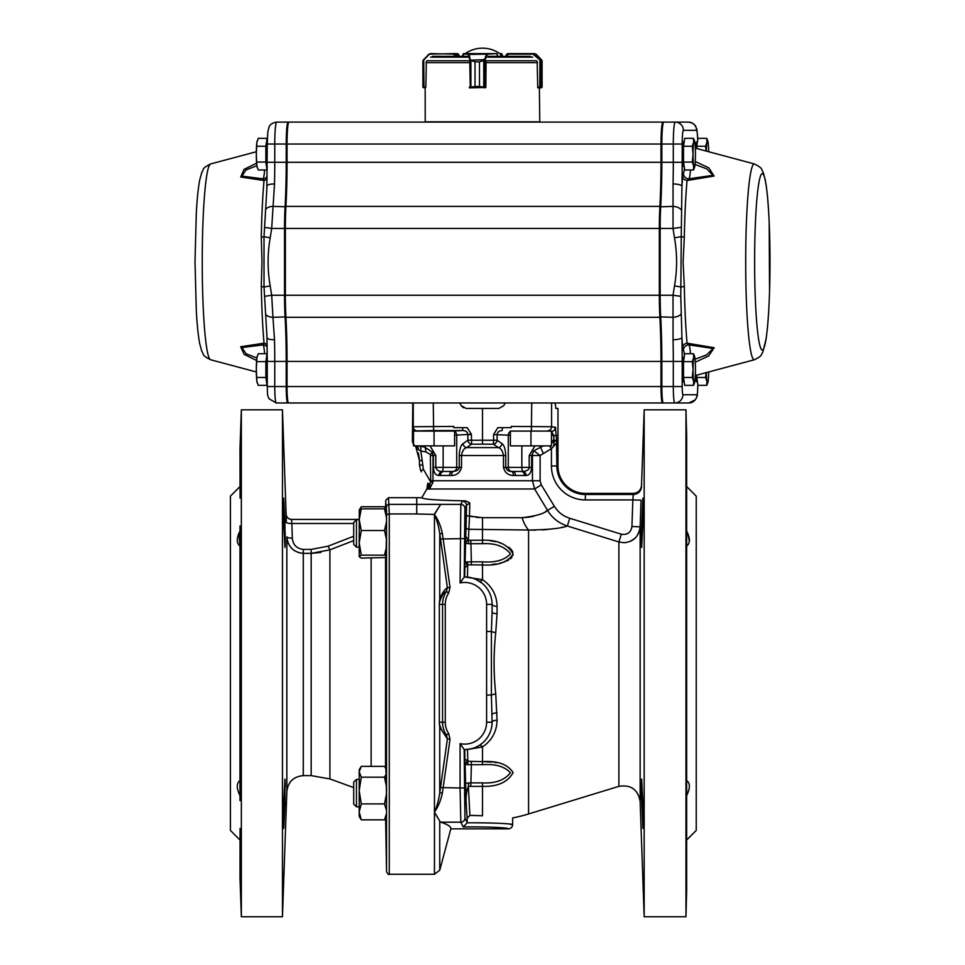 <?xml version="1.0" encoding="UTF-8"?>
<svg xmlns="http://www.w3.org/2000/svg" width="965" height="965" viewBox="0 0 965 965"><rect width="100%" height="100%" fill="white"/><g stroke="black" fill="none" stroke-linecap="round" stroke-linejoin="round"><path stroke-width="1.45" d="M640.579 514.104L640.145 526.818C638.794 536.733 633.317 542.028 623.716 542.68L625.754 542.559M630.133 541.377L634.258 538.856M635.428 537.782L636.249 536.878M636.96 535.985L639.65 530.292M623.716 542.68L618.903 541.968L567.348 526.021C561.015 528.434 548.096 529.761 528.567 530.026L535.684 530.159M356.447 806.8L353.709 804.062L353.709 782.145L356.447 779.406L356.447 806.8L359.197 806.8M238.862 533.416L239.996 546.069C236.389 543.319 236.389 538.289 239.996 531.003L238.934 533.259M240.068 828.428L239.996 877.885L241.347 916.75L241.347 409.823L239.996 448.677L240.068 498.145M283.831 525.985L283.746 498.145L284.965 522.813L284.965 547.469L283.831 525.985M239.996 795.558C236.389 788.308 236.389 783.291 239.996 780.504M283.831 800.588L284.965 779.093L284.965 803.761L283.746 828.416L283.831 800.588M285.242 786.258L285.037 779.286M285.17 545.599L285.17 532.499M239.996 486.541L230.406 496.131L230.406 830.431L239.996 840.02M239.996 525.985L239.996 800.588M241.347 409.823L282.468 409.823L282.468 916.75L241.347 916.75M353.709 523.488L291.84 523.488A5.476 1.423 178.1 0 1 286.352 522.258L286.11 514.14A5.476 5.476 -90 0 0 291.587 519.423L359.197 519.423L291.587 519.423L291.84 523.488A24742.419 23899.347 180 0 1 292.323 538.072C292.914 544.718 296.569 548.506 303.275 549.411L311.164 549.411L328.04 546.19L329.909 549.833L311.164 553.355L320.923 552.414M286.171 516.408L286.255 519.013M311.164 549.411L311.164 553.355L303.275 553.355C293.457 552.294 287.98 546.781 286.846 536.842L286.894 537.758M287.968 542.463L288.209 543.09M290.718 547.264L291.792 548.47M294.277 550.557L298.933 552.74M353.709 540.605L329.909 549.833L329.909 778.936L353.709 787.597M385.602 509.315L385.759 500.389L388.497 497.699L389.281 513.947L389.281 874.278C388.654 874.966 387.737 874.073 386.543 871.588L386.543 515.853L385.807 502.524M385.916 503.79L386.133 505.431M386.422 507.059L386.482 507.916M386.519 509.641L386.543 512.379M359.197 556.612L361.272 555.14L359.197 542.825L359.197 556.757L361.272 558.096L385.759 557.529A33085.411 3628.328 -0 0 1 385.988 555.84L386.096 552.233M386.519 517.759L386.434 509.918L384.516 508.844L386.519 517.759A12053.103 9714.426 180 0 0 386.507 521.751L384.516 530.521L386.35 538.772L386.507 521.751M361.272 555.14L384.516 555.14L386.193 548.048A50488.462 46228.988 -0 0 1 386.35 538.772M386.35 816.209L386.507 813.399A12053.103 7134.921 0 0 1 386.519 810.467L386.434 794.171A23497.907 23356.184 180 0 1 386.326 785.908L386.096 774.34A164163.81 65995.699 180 0 1 385.855 768.635L385.747 769.346M385.988 770.733L386.193 778.514M471.535 815.389L482.5 815.787L469.895 815.401L467.181 818.272L467.181 822.807L471.535 822.795C492.259 822.759 513.742 823.676 512.644 824.725L508.507 823.881M503.899 823.531L500.123 823.338M485.576 822.904L474.068 822.795M471.535 822.795L470.088 822.795M466.131 801.565A160.383 4.198 -90 0 0 467.181 818.272L469.895 815.401L468.363 786.27C466.602 791.071 465.854 796.161 466.131 801.565L465.6 783.303L470.908 782.892L470.751 786.379L468.363 786.27L468.676 782.808M482.5 815.787C521.812 818.597 521.812 818.597 482.5 815.787L482.5 786.379L470.751 786.379M689.336 541.401L687.804 533.476M686.646 780.468C690.277 783.23 690.277 788.272 686.646 795.594L687.78 793.182M687.804 793.097L689.155 788.743M641.399 786.403L641.472 794.304M641.496 795.594L641.677 779.081L642.895 803.749L642.895 828.404L641.496 795.594M464.551 793.097L464.853 804.75L464.551 793.097M464.551 533.464L464.853 545.116L464.551 533.464M641.496 530.979L642.895 498.157L642.895 522.825L641.677 547.481L641.496 530.979M686.646 530.979C690.277 538.277 690.277 543.307 686.646 546.094M465.13 528.506L464.985 523.102M464.985 543.826L465.13 538.422M686.646 840.02L696.235 830.431L696.235 496.131L686.646 486.541M685.97 663.281L685.97 916.75L644.174 916.75L644.174 409.823L685.97 409.823L685.97 663.281M685.97 916.75L686.646 890.972L686.646 435.589L685.97 409.823M551.485 442.911L556.877 440.33L556.66 442.73L553.777 446.192L551.437 448.665L540.123 455.54L540.123 480.763L541.305 484.876L554.356 506.299C558.011 512.162 563.138 516.142 569.748 518.253L567.348 526.021L618.903 541.968L618.903 786.342L528.567 813.965L528.567 530.026L468.785 529.29A2.738 2.328 2.4 0 1 466.047 526.962L466.36 514.683A12003.973 314.228 -90 0 1 466.505 505.334L464.925 508.483L464.213 576.974A27.406 27.406 0 0 1 492.09 604.367L492.09 611.979A5.476 1.737 180 0 0 497.059 613.704L495.745 632.57C493.549 653.076 493.549 673.546 495.745 693.992L497.059 720.216C496.782 731.494 491.933 740.408 482.5 746.934L470.643 748.949M464.177 577.179L460.076 582.944L460.824 504.381L440.679 504.381L434.455 514.417C438.134 519.604 440.788 525.997 442.392 533.609L450.04 587.383L448.677 592.98A20.784 20.784 0 0 0 445.275 604.367L445.275 722.194A20.784 20.784 0 0 0 448.677 733.581L450.04 739.19L442.392 792.953C440.788 800.564 438.134 806.969 434.455 812.144C436.976 806.354 438.737 799.937 439.751 792.916L447.386 738.888L439.751 727.224L439.34 723.569C441.198 730.167 443.55 734.003 446.397 735.077L448.677 733.581M427.917 488.99A5.476 5.38 -30 0 0 428.002 483.513L428.086 483.646A5.476 5.368 -30 0 1 427.978 489.122L429.522 488.99L427.917 488.99C427.592 486.903 427.592 486.903 427.917 488.99C427.592 486.903 427.592 486.903 427.917 488.99L426.868 488.99L421.826 497.723C422.827 499.291 437.447 500.353 465.685 500.883L469.774 502.874L469.533 516.058L482.5 517.698L522.077 517.698C535.672 516.118 544.163 513.694 547.553 510.413L546.986 510.738M546.299 511.124L545.659 511.474M534.14 516.106L529.749 517.059M528.518 517.252L522.077 517.698A35.621 19.517 90 0 0 528.567 530.026M479.147 517.59L475.685 517.252M472.597 516.745L469.533 516.058L468.363 540.303L482.5 540.195C497.578 539.773 507.783 544.369 513.103 554.006C507.747 562.269 497.554 565.912 482.5 564.935L467.711 564.802L467.482 576.937M469.678 507.662L469.774 502.874L466.505 505.334A4.113 4.101 -153.5 0 0 462.392 501.233L465.685 500.883M567.348 526.021C558.747 523.187 552.149 517.976 547.553 510.413L534.634 488.99L532.439 480.763L532.439 455.54A8.215 7.684 90 0 1 533.886 450.739L531.643 455.54L531.643 467.362C531.208 472.681 529.375 475.395 526.142 475.48L513.32 475.48C508.133 475.335 504.852 472.633 503.477 467.362L503.477 455.54C502.729 450.957 501.016 448.315 498.362 447.603L493.405 444.19L482.5 444.153L471.596 444.19L466.638 447.603C463.96 448.327 462.259 450.969 461.523 455.54L461.523 467.362C460.028 472.681 456.747 475.395 451.68 475.48L438.858 475.48C435.553 475.335 433.719 472.633 433.357 467.362L433.357 455.54L432.211 452.054L433.044 455.54L432.947 482.391L429.522 488.99A5.476 4.777 -119.6 0 0 429.485 484.551L430.643 481.849A6.755 5.85 -90 0 0 430.716 480.763L430.354 454.382A5.476 1.665 146.6 0 0 432.211 452.054L424.769 447.145L418.46 445.878M542.016 529.942L547.457 529.495M550.207 529.182L552.921 528.808M561.497 527.324L562.402 527.131M439.256 722.194L442.549 722.194L442.549 604.367A23.51 23.51 0 0 1 446.397 591.485C443.647 592.438 441.294 596.274 439.34 603.004L439.34 723.569M439.34 603.004L439.751 599.349C441.982 593.258 444.527 589.374 447.386 587.685L439.751 533.657C438.737 526.625 436.976 520.219 434.455 514.417L416.735 513.971L416.735 504.381L440.728 504.369L434.455 513.971M412.718 427.628L413.261 426.759L453.731 426.421L453.731 427.628L467.181 427.628L471.39 434.274L471.596 444.19A4.113 3.776 53.9 0 1 467.868 440.221L467.868 434.576L471.403 434.576M471.39 434.274L454.612 435.203M464.213 576.974A39983.774 1046.651 -90 0 1 464.72 576.974L482.5 579.639C491.945 586.201 496.806 595.103 497.059 606.346L497.059 613.704M491.981 762.097L482.5 761.638C497.554 760.649 507.759 764.304 513.103 772.579C507.843 782.181 497.638 786.789 482.5 786.379L482.5 782.892C495.238 783.568 504.562 780.19 510.449 772.772C504.562 766.427 495.25 763.737 482.5 764.726L471.378 764.726L470.908 782.892L482.5 782.892M496.517 762.688L494.273 762.362M491.981 564.465L496.191 563.922M499.315 563.355L504.948 561.775M506.927 560.955L508.579 560.11M510.389 558.88L511.896 557.348M512.801 555.707L513.103 554.043M512.837 552.33L512.548 551.57M512.198 550.894L511.752 550.207M511.161 549.447L510.389 548.627M509.568 547.879L508.784 547.252M501.245 543.295L499.195 542.595M496.082 541.739L489.738 540.617M569.748 518.253L621.315 534.212C627.347 535.129 630.893 532.571 631.93 526.54L640.145 526.818L641.062 500.208L632.847 499.93L633.281 494.49A8.215 8.154 -178.9 0 0 641.496 486.613L641.46 487.904M356.447 547.167L353.709 544.429L353.709 522.499L356.447 519.761L356.447 547.167L359.197 547.167M384.516 555.14L385.988 555.84M359.269 510.027L359.197 542.825L361.272 530.521L359.197 519.677L361.272 508.844L359.197 510.316M361.272 508.844L384.516 508.844M361.272 530.521L384.516 530.521M414.154 444.986L412.393 441.62L412.791 402.972M412.393 441.62L412.61 441.367A4.113 4.101 21.3 0 0 413.515 443.936M471.378 764.738L465.106 764.594L465.6 783.303M467.241 761.288A13.703 4.97 102.9 0 1 465.106 764.594L464.925 760.927C465.516 759.25 466.288 759.371 467.241 761.288L482.5 761.638L482.5 746.934A5.476 1.761 -122.8 0 0 479.533 745.233L482.198 743.267M486.613 695.065L491.402 695.065L492.09 722.194A27.406 27.406 0 0 1 464.213 749.6L460.076 743.629A21.918 21.918 0 0 0 486.613 722.194L486.613 604.367A21.918 21.918 0 0 0 460.076 582.944M464.177 749.395L464.925 818.079L467.181 822.59M528.567 813.965A157.56 157.56 0 0 1 512.644 817.934L512.644 824.725C512.331 827.246 510.955 828.621 508.531 828.851L450.836 828.851L439.751 870.213L439.751 821.155L434.455 812.144L434.455 514.417M508.531 828.851C509.339 827.644 485.467 826.643 463.2 826.945L460.824 822.192L440.679 822.192L439.751 821.155L440.679 822.192C447.7 824.387 451.089 826.607 450.836 828.851M463.2 826.945L467.181 822.807M505.274 402.972L503.682 405.71L498.941 408.448L466.059 408.448L461.318 405.71L459.726 402.972L505.274 402.972M482.5 444.153L482.5 408.448M454.612 431.5A4.113 3.884 87.1 0 1 456.722 435.143L456.722 467.362A4.113 3.884 -90 0 1 453.441 471.427L452.066 471.475L453.441 471.427C457.133 470.956 459.063 469.605 459.256 467.362L459.256 455.54C459.605 449.039 460.872 445.07 463.031 443.635L467.868 440.221L471.403 440.221A266.135 265.122 -90 0 0 482.5 440.173A266.135 265.122 90 0 0 493.598 440.221L493.598 434.576L497.819 427.628L511.269 427.628L511.269 426.421L551.582 426.735L551.582 402.972M555.876 408.424L555.164 402.972L565.249 402.972M631.93 526.54L632.847 499.93L585.369 499.93A33.932 33.932 0 0 1 551.437 465.986L557.963 465.986L557.963 408.448L555.949 408.448M554.32 427.628L554.32 427.121A4.077 4.077 93.6 0 1 554.296 427.628L555.768 427.628M462.5 427.628L462.85 430.523L433.623 430.571L433.261 402.972L413.261 402.972L413.261 426.759A4.113 4.113 45 0 0 417.375 430.873L417.157 431.078M463.417 407.773L461.318 405.71M467.482 749.636L467.904 764.823M467.868 539.881A13.703 2.943 113.6 0 0 465.6 543.271L465.697 536.263L468.363 540.303L468.676 543.753L465.6 543.271L465.106 561.968L471.378 561.835L471.294 564.935M464.925 565.647L465.106 561.968A13.703 4.97 77.1 0 1 467.241 565.285C466.288 567.203 465.516 567.323 464.925 565.647L464.925 565.647A160.299 4.198 -90 0 0 464.72 576.974L467.88 577.154M467.904 561.751L467.241 565.285M467.868 434.419C467.518 432.055 465.854 430.752 462.85 430.523L451.511 431.078M502.5 427.628L502.15 430.523C499.062 430.776 497.385 432.127 497.132 434.576L497.132 440.221A4.113 3.776 126.1 0 1 493.405 444.19L493.598 440.221L497.132 440.221L501.969 443.635A4.113 3.8 124.2 0 1 498.362 447.603L466.638 447.603A4.113 3.8 55.8 0 1 463.031 443.635M493.598 434.576L508.278 435.143L508.278 467.362A4.113 3.884 -90 0 0 511.559 471.427L522.994 471.427C527.192 470.956 529.266 469.605 529.206 467.362L505.744 467.362C506.987 470.305 508.917 471.656 511.559 471.427A4.113 2.364 96.4 0 1 513.32 475.48M412.779 427.628A4.113 4.113 45 0 0 415.348 431.078M421.826 497.723L416.735 497.723L416.735 504.381L440.691 504.369M437.495 817.464L434.455 812.144L434.455 874.278L389.281 874.278M464.925 818.079A4.113 4.101 153.5 0 1 460.824 822.192L460.076 787.983L440.559 787.549M469.533 516.058A2.738 1.387 0.9 0 1 466.36 514.683M452.066 471.475L443.683 471.475L452.066 471.475A4.113 2.533 90 0 0 449.521 475.588M430.04 445.878L435.794 455.54L435.794 467.362C436.807 470.305 438.882 471.656 442.006 471.427L443.683 471.475A4.113 3.233 90 0 0 440.45 475.588M510.389 435.203L508.278 435.143A4.113 3.884 92.9 0 1 510.389 431.5M511.559 471.427L521.317 471.475A4.113 3.233 90 0 1 524.55 475.588M549.206 431.078L513.489 431.078M551.485 440.909L553.826 440.317L553.826 435.529L551.389 431.391M555.454 427.628A4.113 4.077 98.1 0 1 551.485 431.391M424.576 445.878A4.113 1.303 103.2 0 0 424.769 447.145A5.476 2.726 97.1 0 1 425.661 451.825L420.849 451.113L418.46 449.642A5.476 4.282 99.2 0 0 416.651 445.878M461.523 467.362L443.14 467.362A4.113 1.339 -90 0 1 442.006 471.427A4.113 3.341 99 0 0 438.858 475.48M453.441 471.427A4.113 2.364 83.6 0 0 451.68 475.48M512.934 471.475A4.113 2.533 90 0 1 515.479 475.588M521.86 445.878L521.86 467.362A4.113 1.339 -90 0 0 522.994 471.427A4.113 3.341 81 0 1 526.142 475.48M531.643 467.362L529.206 467.362L529.206 455.54L540.123 455.54L533.886 450.739L543.271 445.878M540.424 445.878A4.113 1.303 76.8 0 1 540.328 446.831L543.271 453.236M555.466 427.278L556.564 440.317L553.826 440.317A4.113 1.303 75.9 0 1 554.091 442.272A8.215 3.522 88 0 0 553.777 446.192M450.04 739.19L447.386 738.888L446.397 735.077A23.51 23.51 0 0 1 442.549 722.194L445.275 722.194M448.677 592.98L446.397 591.485L447.386 587.685L450.04 587.383M439.751 727.224L439.751 792.916L442.392 792.953M440.559 539.025L464.177 538.591M439.751 599.349L439.751 533.657L442.392 533.609M491.909 601.231L491.655 599.482M490.847 596.213L490.208 594.404M489.786 593.354L489.388 592.498M487.808 589.663L486.903 588.324M486.806 588.192L485.805 586.913M484.201 585.128L483.537 584.488M482.211 583.306L476.083 579.446M474.346 578.723L472.609 578.144M470.655 577.625L464.732 576.974M472.597 748.43L474.334 747.851M476.071 747.127L479.533 745.233M483.525 742.097L484.177 741.458M485.793 739.685L486.794 738.394M486.879 738.285L487.795 736.922M489.376 734.075L489.774 733.231M490.196 732.194L490.835 730.384M491.643 727.103L491.909 725.354M495.745 693.992A5.476 1.122 173.4 0 0 491.402 695.065L491.402 631.508L486.613 631.508M495.745 632.57A5.476 1.122 -173.4 0 1 491.402 631.508L492.09 611.979M464.213 749.6A27.406 27.406 0 0 0 492.09 722.194A5.476 1.99 180 0 1 497.059 720.216M492.09 714.582A5.476 1.737 180 0 1 497.059 712.858M486.613 604.367L492.09 604.367A5.476 1.99 180 0 0 497.059 606.346M479.533 581.34A5.476 1.761 122.8 0 0 482.5 579.639L482.5 561.835C495.238 562.824 504.562 560.146 510.449 553.813C504.562 546.383 495.25 543.006 482.5 543.681L470.908 543.681L471.378 561.835L482.5 561.835M470.751 540.195L470.908 543.681L468.676 543.753M471.378 764.726L471.294 761.638M557.963 465.986A27.406 27.406 0 0 0 585.369 493.392L633.305 493.392C638.167 492.958 640.905 490.292 641.532 485.395L644.174 409.823M556.66 442.73A8.215 5.754 18.2 0 1 556.491 441.126L556.877 465.986A28.492 28.492 0 0 0 585.369 494.49L633.281 494.49A5127.829 624.922 180 0 1 633.305 493.392M551.437 465.986L551.437 448.665L549.495 445.878M541.305 484.876L534.634 488.99L429.522 488.99M621.315 534.212L618.903 541.968M427.797 483.139L426.868 488.99M415.143 445.878L415.674 446.578A5.476 5.476 -30 0 0 415.191 445.878A5.476 5.44 114.2 0 1 415.758 446.699L415.806 446.807A5.476 1.52 -30 0 1 415.758 446.699L418.267 449.485A5.476 4.343 103.7 0 0 416.554 445.878M415.77 446.747L419.473 460.51L419.473 465.058L419.473 460.51L422.212 460.51L423.321 469.171L430.643 481.849L432.947 482.391M418.448 453.068L419.473 460.51M420.656 470.606L419.473 465.058L422.212 465.058M430.197 484.201L428.086 483.646M417.23 448.46L418.267 449.485M421.307 471.909A5.476 1.52 -30 0 1 423.321 469.171M422.212 460.51L420.849 451.113A5.476 2.714 99.5 0 0 419.835 446.156M388.497 497.699L416.735 497.699M291.647 520.557L291.587 519.532M282.468 916.75L286.846 791.493L286.846 536.842A5.476 1.423 178.1 0 0 292.323 538.072M360.428 767.67L359.197 769.817L359.197 790.552L361.272 777.187L359.197 771.771L361.272 766.367L384.516 766.367L385.831 768.49M359.197 811.879L359.197 816.39L361.272 819.84L359.197 811.879L361.272 803.917L359.197 790.552L359.197 811.879M386.507 813.399L384.516 819.84L386.422 816.692M361.272 803.917L384.516 803.917L386.519 810.467M361.272 819.84L384.516 819.84M386.096 774.34L384.516 777.187L386.326 785.908M361.272 777.187L384.516 777.187M386.434 794.171L384.516 803.917M359.668 509.629L361.272 506.734L384.516 506.734L385.361 508.024M413.515 431.078L454.612 431.078L454.612 445.878L413.515 445.878L413.515 431.078M434.057 431.078L434.057 445.878M510.389 431.078L551.485 431.078L551.485 445.878L510.389 445.878L510.389 431.078M530.943 431.078L530.943 445.878M469.28 87.296L475.033 86.476L475.033 61.82L469.907 60.264L468.278 54.149L462.947 54.149L462.971 56.332L463.514 53.594L496.927 53.594L497.373 56.332M497.373 54.233L497.482 56.332M483.706 60.409L479.484 61.82L484.756 60.264L483.755 60.699L483.755 87.127L485.841 87.296L486.058 61.591M479.484 86.476L483.755 87.127L479.46 86.476L479.46 61.82L479.484 86.476L475.057 86.476L470.293 87.851L483.718 87.55M469.907 60.264L484.454 59.637L484.756 60.264M463.49 53.594L468.821 53.594L469.123 54.402L487.675 54.149L484.997 60.023L484.997 87.296M485.781 87.55L484.49 87.851L485.781 87.296M470.281 87.851L469.738 60.023L475.057 61.82L479.484 61.82M470.884 60.409L470.896 87.55M468.616 54.788L469.123 54.402L470.244 59.637M484.454 59.637L486.517 54.402L487.06 54.788M540.34 60.264L532.97 54.149L507.361 54.149L506.118 54.969L507.409 53.594L534.429 53.594L532.861 53.594L534.827 54.402L536.311 54.402L534.429 53.594M507.361 54.149L506.106 54.896L506.118 56.332M537.167 61.591L537.734 87.296L541.642 86.476L539.857 87.851L541.076 87.851L542.089 86.995L542.089 60.964M541.992 60.409L542.028 61.82L541.642 59.89L536.335 54.414M542.077 60.699L542.028 86.476L542.077 60.699M507.409 53.594L532.861 53.594L510.702 54.149M540.026 87.296L537.855 87.851L541.86 87.55M540.895 60.409L540.774 87.55M539.797 87.851L539.905 60.023L541.63 59.878L536.021 54.137M534.562 54.788L540.183 59.637M542.089 60.928L541.642 59.89M502.09 55.403L501.547 53.594L502.09 54.149L500.606 54.969L501.547 53.594L499.749 53.594L501.523 53.594M458.942 54.824L457.651 53.594L454.66 53.594L456.095 54.969L454.213 54.149L454.213 56.332M422.899 60.879L423.756 60.023L422.899 60.699L422.899 87.127L423.659 87.296L425.818 87.296L426.361 61.591M422.972 86.476L422.899 87.127L422.972 86.476M422.899 60.699L428.641 54.402L430.535 53.594L454.612 54.149M425.167 87.851L425.227 121.831L539.773 121.831L539.387 87.851M425.722 87.296L423.9 87.851L422.899 87.127M422.923 87.248L423.659 87.296M423.575 59.637L428.834 54.788L423.756 60.023L423.961 87.851M428.641 54.402L430.535 53.594L428.834 54.788M470.293 87.851L469.4 87.851M530.557 56.332L488.592 56.332M467.844 56.332L432.622 56.332M695.681 375.445A11.978 1.049 90 0 0 696.501 381.465L697.526 382.502M706.187 372.635L705.548 377.448L696.754 377.448L697.948 385.361L706.742 385.361L707.791 382.84A13.703 1.194 90 0 0 708.105 381.404A13.703 1.194 90 0 0 708.684 371.959M705.548 377.448L706.911 381.404L706.742 385.361M696.754 377.448L696.754 375.156M706.344 372.587A13.703 1.194 90 0 0 706.911 381.404A13.703 1.194 90 0 0 707.791 382.84M684.269 356.58L683.244 357.605A11.978 1.049 90 0 0 682.291 369.535A11.978 1.049 90 0 0 683.244 381.465L684.269 382.502M683.51 377.448L683.51 361.634L692.291 361.634L693.063 369.535L692.291 377.448L683.51 377.448L684.704 385.361L693.485 385.361L694.342 383.382M692.291 377.448L693.654 381.404L693.485 385.361M683.51 361.634L684.704 353.721L693.485 353.721L693.654 357.677L692.291 361.634M694.342 355.699L693.485 353.721M694.848 381.404A13.703 1.194 90 0 0 695.451 369.535A13.703 1.194 90 0 0 694.848 357.677A13.703 1.194 90 0 0 694.535 356.242A13.703 1.194 90 0 0 693.654 357.677A13.703 1.194 90 0 0 693.063 369.535A13.703 1.194 90 0 0 693.654 381.404A13.703 1.194 90 0 0 694.535 382.84A13.703 1.194 90 0 0 694.848 381.404M684.269 141.204L683.244 142.229A11.978 1.049 90 0 0 682.291 154.159A11.978 1.049 90 0 0 683.244 166.089L684.269 167.126M683.51 162.072L683.51 146.246L692.291 146.246L693.063 154.159L692.291 162.072L683.51 162.072L684.704 169.985L693.485 169.985L694.342 168.007M692.291 162.072L693.654 166.028L693.485 169.985M683.51 146.246L684.704 138.345L693.485 138.345L693.654 142.301L692.291 146.246M694.342 140.323L693.485 138.345M694.848 166.028A13.703 1.194 90 0 0 695.451 154.159A13.703 1.194 90 0 0 694.848 142.301A13.703 1.194 90 0 0 694.535 140.866A13.703 1.194 90 0 0 693.654 142.301A13.703 1.194 90 0 0 693.063 154.159A13.703 1.194 90 0 0 693.654 166.028A13.703 1.194 90 0 0 694.535 167.464A13.703 1.194 90 0 0 694.848 166.028M697.526 141.204L696.501 142.229A11.978 1.049 90 0 0 695.681 148.26M696.754 148.55L696.754 146.246L705.548 146.246L706.187 151.071M696.754 146.246L697.948 138.345L706.742 138.345L706.911 142.301L705.548 146.246M708.684 151.734A13.703 1.194 90 0 0 708.105 142.301A13.703 1.194 90 0 0 707.791 140.866L706.742 138.345M707.791 140.866A13.703 1.194 90 0 0 706.911 142.301A13.703 1.194 90 0 0 706.344 151.107M267.257 382.731L267.148 382.828A13.341 1.158 -90 0 1 265.882 369.535A13.341 1.158 -90 0 1 267.148 356.242L267.245 356.338M265.858 361.634L265.858 377.448L267.052 385.361L258.258 385.361L256.895 381.404L256.304 369.535L256.895 357.677L258.258 353.721L267.052 353.721L265.858 361.634L257.064 361.634M265.858 377.448L257.064 377.448M267.052 385.361L267.257 383.998M267.233 354.939L267.052 353.721M257.269 383.008A13.703 1.194 -90 0 1 257.209 382.84A13.703 1.194 -90 0 1 256.895 381.404A13.703 1.194 -90 0 1 256.304 369.535A13.703 1.194 -90 0 1 256.895 357.677A13.703 1.194 -90 0 1 257.209 356.242A13.703 1.194 -90 0 1 257.269 356.073M267.245 167.367L267.148 167.452A13.341 1.158 -90 0 1 265.882 154.159A13.341 1.158 -90 0 1 267.148 140.866L267.281 140.999M265.858 146.246L265.858 162.072L267.052 169.985L258.258 169.985L256.895 166.028L256.304 154.159L256.895 142.301L258.258 138.345L267.052 138.345L265.858 146.246L257.064 146.246M265.858 162.072L257.064 162.072M267.052 169.985L267.233 168.754M267.305 140.022L267.052 138.345M257.269 167.633A13.703 1.194 -90 0 1 257.209 167.464A13.703 1.194 -90 0 1 256.895 166.028A13.703 1.194 -90 0 1 256.304 154.159A13.703 1.194 -90 0 1 256.895 142.301A13.703 1.194 -90 0 1 257.209 140.866A13.703 1.194 -90 0 1 257.269 140.697M266.822 334.433L266.979 337.774A8.215 2.159 -1.4 0 1 267.003 337.581L264.024 287.003A5.476 1.182 -1.1 0 0 261.286 286.593L261.985 261.853L261.286 237.113A5.476 1.182 1.1 0 0 264.024 236.69L267.003 186.124A8.215 2.159 1.4 0 1 266.979 185.931L266.979 185.931A8.215 2.159 1.4 0 1 274.506 183.953L271.684 228.44L284.542 228.44L284.542 295.254A41.097 3.583 90 0 0 285.109 317.304A82.206 7.165 -90 0 1 286.219 361.417L286.219 386.531A16.441 1.435 90 0 0 287.654 402.972L301.731 402.972M267.124 178.79A5.476 3.896 5.1 0 1 264.024 180.527L240.731 177.005L244.073 169.358L256.594 163.194M256.594 360.5L244.133 354.372L240.683 346.737L264.024 343.178L263.023 344.891L241.889 347.617L246.003 353.721L256.847 357.991M418.315 402.972L399.715 402.972M375.481 122.097L382.647 122.097M697.743 139.732A30.144 2.63 -90 0 1 697.514 136.355A13.703 1.194 90 0 0 696.525 130.323L683.401 130.323A13.703 1.194 90 0 0 682.207 144.026L682.207 162.289A90.42 7.877 -90 0 1 681.929 186.124L681.254 236.69A5.476 1.182 -178.9 0 0 684.318 237.113L683.099 261.853L684.318 286.593A114.003 9.94 90 0 0 687.056 343.178L714.136 347.726L708.708 355.928L695.258 362.213M695.258 161.493L708.817 167.838L714.076 176.052L687.056 180.527L688.865 178.815L712.954 175.316L706.863 168.911L695.041 164.472M690.445 169.985A24.656 2.147 -90 0 1 688.865 178.815A5.476 5.452 -109.8 0 1 683.389 173.338L682.677 176.752A5.476 3.896 -174.9 0 0 687.056 180.527A114.003 9.94 90 0 0 684.318 237.113M695.041 359.221L706.754 354.843L713.014 348.449L688.865 344.891L687.056 343.178A5.476 3.896 174.9 0 0 682.677 346.954L683.389 350.367A5.476 5.452 109.8 0 1 688.865 344.891A24.656 2.147 -90 0 1 690.445 353.721M680.783 227.378L673.015 228.44L673.051 183.953A82.206 7.165 90 0 0 673.305 162.289L673.305 144.026A21.918 1.906 -90 0 1 675.211 122.097L663.739 122.097A21.918 1.906 90 0 0 663.582 122.181A21.918 1.906 90 0 0 661.833 144.026L661.833 162.289A82.206 7.165 -90 0 1 660.711 206.389A41.097 3.583 90 0 0 660.156 228.44L660.156 295.254A41.097 3.583 90 0 0 660.711 317.304A82.206 7.165 -90 0 1 661.833 361.417L661.833 386.531A16.441 1.435 90 0 0 663.136 402.9A16.441 1.435 90 0 0 663.269 402.972L674.728 402.972A16.441 1.435 -90 0 1 673.305 386.531L661.085 386.531L661.085 361.417A83.026 7.238 90 0 0 659.951 316.87A40.277 3.51 -90 0 1 659.409 295.254L659.409 228.44A40.277 3.51 -90 0 1 659.951 206.836A83.026 7.238 90 0 0 661.085 162.289L661.085 144.026A21.097 1.834 -90 0 1 662.762 123.001L663.582 122.181M683.401 130.323A8.215 8.19 -90 0 0 675.211 122.097L688.335 122.097C692.448 122.76 695.005 124.401 695.982 127.054C696.995 130.685 696.561 125.993 697.526 135.872A8.215 4.584 176.6 0 1 697.514 136.355M680.783 296.315L673.015 295.254L674.499 285.905C677.285 269.886 677.285 253.855 674.499 237.788L681.254 236.69L680.783 296.315L681.929 337.581A8.215 2.159 178.6 0 1 673.051 339.74L673.015 295.254L659.409 295.254M697.683 388.955A8.215 2.051 -178.7 0 0 697.719 388.762C697.212 398.424 697.237 395.903 695.319 399.812L688.805 402.972L677.346 402.972M696.995 394.745A8.215 8.19 -90 0 1 688.805 402.972L674.728 402.972A8.215 8.19 -90 0 0 682.918 394.745L696.995 394.745A8.215 0.712 90 0 0 697.695 388.581A24.656 2.147 -90 0 1 697.816 384.48M663.136 402.9L662.328 402.091A15.621 1.363 -90 0 1 661.085 386.531M674.499 285.905L681.254 287.003A5.476 1.182 178.9 0 1 684.318 286.593M682.677 176.752A119.298 10.398 -90 0 0 681.929 186.124A8.215 2.159 -178.6 0 0 673.051 183.953M681.049 209.67A8.215 4.367 -174.5 0 0 672.858 206.389L659.951 206.836M681.049 314.035A8.215 4.367 174.5 0 1 672.858 317.304L659.951 316.87M663.739 122.097L662.931 122.097A21.918 1.906 -90 0 0 661.013 144.026L661.013 162.289A82.206 7.165 -90 0 1 659.891 206.389A41.097 3.583 -90 0 0 659.336 228.44L659.336 295.254A41.097 3.583 -90 0 0 659.891 317.304A82.206 7.165 -90 0 1 661.013 361.417L661.013 386.531A16.441 1.435 -90 0 0 662.448 402.972L676.525 402.972M662.448 402.972L288.475 402.972A16.441 1.435 -90 0 1 287.039 386.531L661.013 386.531M264.748 296.315L271.684 295.254L285.363 295.254A41.097 3.583 -90 0 0 285.917 317.304A82.206 7.165 -90 0 1 287.039 361.417L287.039 386.531L274.76 386.531L274.76 361.417A82.206 7.165 90 0 0 274.506 339.74L272.962 317.304L285.905 316.906M659.336 295.254L285.363 295.254L285.363 228.44A41.097 3.583 -90 0 1 285.917 206.389L659.891 206.389M274.506 183.953A82.206 7.165 90 0 0 274.76 162.289L274.76 144.026A21.918 1.906 -90 0 1 276.666 122.097L288.137 122.097A21.918 1.906 90 0 0 286.219 144.026L286.219 162.289L287.039 162.289A82.206 7.165 -90 0 1 285.917 206.389M661.013 162.289L287.039 162.289L287.039 144.026A21.918 1.906 -90 0 1 288.957 122.097L662.931 122.097M288.957 122.097L288.137 122.097L288.571 122.543M267.281 162.289L286.219 162.289A82.206 7.165 -90 0 1 285.109 206.389A41.097 3.583 90 0 0 284.542 228.44L659.336 228.44M265.58 314.035A8.215 4.415 -0.8 0 0 272.962 317.304L271.684 295.254L270.2 285.905C267.414 269.874 267.414 253.831 270.2 237.788L271.684 228.44L264.748 227.378M267.281 386.531L267.257 386.531C267.643 398.207 267.45 393.78 268.885 398.629L276.195 402.972L287.654 402.972L276.195 402.972A16.441 1.435 -90 0 1 274.76 386.531L267.257 386.531L267.257 361.417L661.013 361.417M256.847 165.703L245.906 170.021L241.998 176.149L263.023 178.815L264.024 180.527A114.003 9.94 90 0 0 261.286 237.113M264.965 345.265L267.148 346.809A5.476 5.452 -70.2 0 0 263.023 344.891A24.656 2.147 -90 0 1 264.603 353.721M267.124 344.903A5.476 3.896 -5.1 0 0 264.024 343.178A114.003 9.94 90 0 1 261.286 286.593M270.2 285.905L264.024 287.003L264.024 236.69L270.2 237.788M264.905 178.477L267.148 176.885A5.476 5.452 70.2 0 1 264.868 178.489L264.868 178.489A5.476 5.452 70.2 0 1 263.023 178.815A24.656 2.147 -90 0 0 264.603 169.985M265.58 209.67A8.215 4.415 0.8 0 1 272.962 206.389L285.905 206.787M267.281 361.417L266.979 337.774A8.215 2.159 -1.4 0 0 274.506 339.74M464.925 760.927L464.925 760.927A160.299 4.198 -90 0 1 464.72 749.6L471.173 748.816M465.697 536.263L465.697 536.263A160.359 4.198 -90 0 1 466.047 526.962M618.903 786.342C630.917 784.473 637.998 789.527 640.145 801.493L640.145 526.818M386.543 515.853A2.738 1.942 0 0 1 389.281 513.947L416.735 513.947M303.275 549.411L303.275 775.631L311.164 775.631L329.909 778.936M311.164 553.355L311.164 775.631M371.127 558.096L371.127 766.367M385.542 557.649L385.542 767.995M482.5 543.681L482.5 517.698M430.716 480.763L540.123 480.763M531.377 430.571L531.739 402.972M413.515 441.367L412.61 441.367L412.755 427.266M547.505 430.836A4.113 4.077 98.1 0 0 551.582 426.735L554.32 427.121M412.61 435.505L413.515 435.505M501.969 443.635C504.14 445.082 505.395 449.051 505.744 455.54L459.256 455.54M435.794 455.54L430.716 455.54M464.925 508.483A4.113 4.101 -153.5 0 0 460.824 504.381L462.392 501.233M464.177 787.983L460.076 787.983L460.076 743.629M443.14 445.878L443.14 467.362L433.357 467.362M505.744 455.54L505.744 467.362L503.477 467.362M529.206 455.54L534.96 445.878M556.564 435.529L551.485 435.517M433.623 430.571L417.375 430.873M439.256 604.367L445.275 604.367M492.09 722.194L486.613 722.194M482.5 761.638L482.5 764.726M585.369 499.93L585.369 493.392M554.356 506.299L547.553 510.413M430.354 454.382L425.661 451.825M386.434 507.083A2.738 2.738 -11.1 0 1 389.172 504.381L416.735 504.381M328.04 546.19L353.709 536.226M496.866 53.594L487.675 54.149M475.033 61.82L475.033 86.476M507.65 53.594L507.771 56.332M541.642 61.82L541.642 86.476L542.016 61.82M502.065 54.149L502.065 55.379M456.095 56.332L456.095 54.969L458.942 54.969L458.942 56.332M454.419 53.594L430.33 54.149M532.716 57.14L487.759 57.14M468.315 57.14L430.583 57.14M469.497 60.759L426.807 60.759M536.757 60.759L485.878 60.759M537.565 62.665L485.853 62.665M469.28 62.665L425.999 62.665M202.24 261.853A97.911 8.528 -90 0 1 210.575 163.966C201.311 168.682 204.254 168.984 201.818 172.349L199.731 179.924C198.283 187.536 197.137 198.356 196.329 212.372L195.002 261.853L196.329 311.321C197.137 325.35 198.283 336.158 199.731 343.769L201.818 351.344C204.254 354.722 201.311 355.024 210.575 359.74A97.911 8.528 -90 0 1 202.24 261.853M754.618 261.853A88.201 7.684 -90 0 1 766.15 185.461A88.201 7.684 -90 0 1 766.15 338.232A88.201 7.684 -90 0 1 754.618 261.853M745.692 261.853A97.911 8.528 -90 0 1 754.425 163.966C763.689 168.682 760.746 168.984 763.182 172.349L765.269 179.924C767.054 189.369 768.345 203.386 769.165 221.998L769.551 291.539C768.912 311.743 767.754 327.581 766.077 339.053L762.736 352.37C760.42 355.229 763.17 355.422 754.425 359.74A97.911 8.528 -90 0 1 745.692 261.853M683.389 173.338A19.179 1.677 90 0 0 684.45 168.38M682.677 346.954A119.298 10.398 -90 0 1 681.929 337.581A90.42 7.877 -90 0 1 682.207 361.417L682.207 386.531A8.215 0.712 90 0 0 682.918 394.745M684.45 355.325A19.179 1.677 90 0 0 683.389 350.367M682.207 144.026L661.085 144.026M682.207 162.289L661.085 162.289M674.499 237.788L673.015 228.44L659.409 228.44M682.207 386.531L673.305 386.531L673.305 361.417A82.206 7.165 90 0 0 673.051 339.74M682.207 361.417L661.085 361.417M696.525 130.323A8.215 8.19 -90 0 0 688.335 122.097M697.852 384.685L697.719 388.762A8.215 2.051 -178.7 0 0 697.695 388.581M267.281 144.026L661.013 144.026M285.917 317.304L659.891 317.304M356.447 779.406L359.197 779.406M291.587 519.423C288.354 519.122 286.521 517.361 286.11 514.14L282.468 409.823M286.846 791.493C288.077 781.819 293.553 776.523 303.275 775.631M385.614 818.091L386.543 871.588M640.145 801.493L644.174 916.75M356.447 519.761L359.197 519.761M434.455 874.278L439.751 870.213M359.197 510.171L360.428 508.024M506.106 54.896L506.106 56.332M457.651 53.594L458.954 54.896L458.954 56.332M422.899 60.916L422.923 87.236M503.127 56.332A30.144 30.144 0 0 0 465.251 53.594M462.947 55.379A30.144 30.144 0 0 0 461.873 56.332M210.575 359.74L256.316 371.959M210.575 163.966L256.316 151.734M754.425 163.966L695.331 148.164M754.425 359.74L695.331 375.53M697.526 135.872L697.779 139.479M266.822 189.261L267.257 144.026L267.775 132.169L269.018 127.054C269.995 124.401 272.552 122.76 276.666 122.097"/></g></svg>
